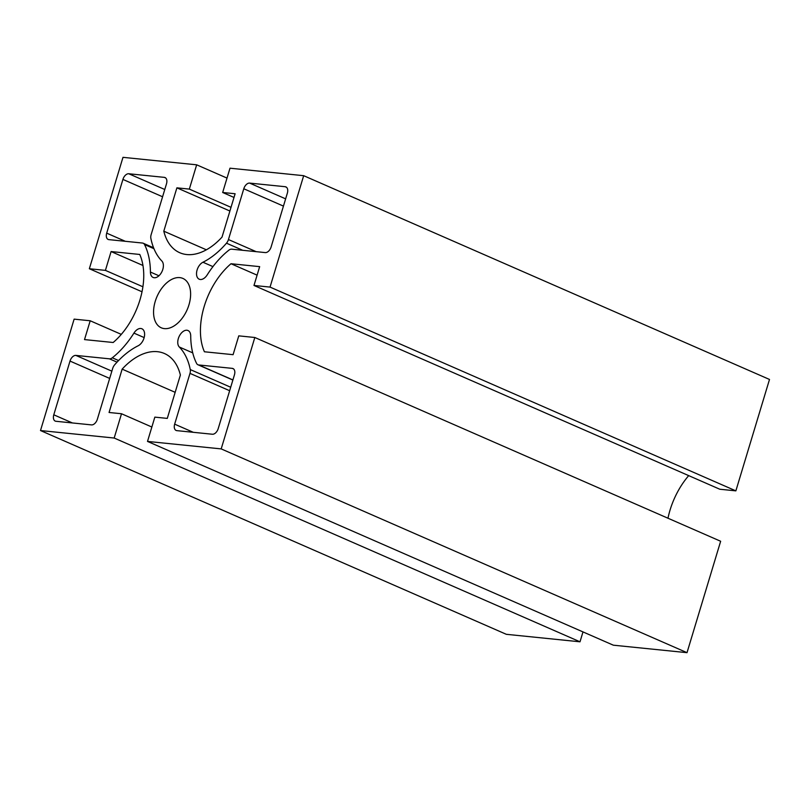 <?xml version="1.0" encoding="UTF-8"?>
<svg xmlns="http://www.w3.org/2000/svg" width="810" height="810" viewBox="0 0 810 810"><rect width="100%" height="100%" fill="white"/><g stroke="black" fill="none" stroke-linecap="round" stroke-linejoin="round"><path stroke-width="1.21" d="M196.597 363.427A6.419 3.918 -66.4 0 0 197.944 364.763A6.419 3.918 -66.4 0 0 198.683 364.956L232.267 368.368A6.419 3.918 113.6 0 1 232.996 368.56A6.419 3.918 113.6 0 1 234.444 374.848L218.224 428.581A6.419 3.918 113.6 0 1 212.372 434.241L176.833 430.636A6.419 3.918 113.6 0 1 176.104 430.444A6.419 3.918 113.6 0 1 174.656 424.156L189.985 373.369A6.419 3.918 -66.4 0 0 190.269 369.562A75.087 45.816 -66.4 0 0 179.304 347.004A9.426 5.751 113.6 0 1 179.456 335.836A9.426 5.751 113.6 0 1 188.011 330.531A9.426 5.751 113.6 0 1 190.715 335.947A75.087 45.816 -66.4 0 0 196.597 363.427M144.534 244.569A6.419 3.918 -66.4 0 0 143.198 243.233A6.419 3.918 -66.4 0 0 142.459 243.04L108.874 239.628A6.419 3.918 113.6 0 1 108.135 239.436A6.419 3.918 113.6 0 1 106.697 233.148L122.918 179.415A6.419 3.918 113.6 0 1 128.76 173.755L164.298 177.36A6.419 3.918 113.6 0 1 165.037 177.552A6.419 3.918 113.6 0 1 166.485 183.84L151.146 234.627A6.419 3.918 -66.4 0 0 150.873 238.434A75.087 45.816 -66.4 0 0 161.838 260.992A9.426 5.751 113.6 0 1 161.676 272.16A9.426 5.751 113.6 0 1 153.131 277.466A9.426 5.751 113.6 0 1 150.417 272.049A75.087 45.816 -66.4 0 0 144.534 244.569L153.94 248.68M114.655 364.814A6.419 3.918 -66.4 0 0 112.681 368.449L97.352 419.236A6.419 3.918 113.6 0 1 91.5 424.896L55.971 421.281A6.419 3.918 113.6 0 1 55.232 421.089A6.419 3.918 113.6 0 1 53.784 414.801L70.014 361.078A6.419 3.918 113.6 0 1 75.856 355.408L109.441 358.82A6.419 3.918 -66.4 0 0 112.296 357.797A75.087 45.816 -66.4 0 0 133.923 333.113A9.426 5.751 113.6 0 1 141.912 328.779A9.426 5.751 113.6 0 1 144.312 336.94A9.426 5.751 113.6 0 1 138.186 345.759A75.087 45.816 -66.4 0 0 114.655 364.814M226.486 243.182A6.419 3.918 -66.4 0 0 228.45 239.547L243.79 188.76A6.419 3.918 113.6 0 1 249.632 183.1L285.171 186.705A6.419 3.918 113.6 0 1 285.91 186.897A6.419 3.918 113.6 0 1 287.348 193.185L271.127 246.918A6.419 3.918 113.6 0 1 265.275 252.588L231.69 249.176A6.419 3.918 -66.4 0 0 228.845 250.199A75.087 45.816 -66.4 0 0 207.208 274.884A9.426 5.751 113.6 0 1 199.23 279.207A9.426 5.751 113.6 0 1 196.82 271.056A9.426 5.751 113.6 0 1 202.956 262.238A75.087 45.816 -66.4 0 0 226.486 243.182L242.737 250.3M155.226 301.401A26.953 16.443 113.6 0 1 182.888 278.427A26.953 16.443 113.6 0 1 187.161 309.703A26.953 16.443 113.6 0 1 161.291 327.807A26.953 16.443 113.6 0 1 155.226 301.401M221.191 448.902L147.511 441.42L154.842 417.13L167.285 418.395L180.377 375.05A60.963 37.199 -66.4 0 0 164.44 353.514A60.963 37.199 -66.4 0 0 122.148 369.137L109.066 412.482L121.51 413.748L114.18 438.038L40.5 430.545L74.135 319.14L90.204 320.77L84.513 339.592L113.177 342.498A60.963 37.199 -66.4 0 0 139.765 254.461L111.091 251.556L105.411 270.378L89.353 268.738L122.988 157.332L196.668 164.815L189.338 189.105L176.894 187.839L163.802 231.184A60.963 37.199 -66.4 0 0 179.739 252.72A60.963 37.199 -66.4 0 0 222.031 237.097L235.113 193.752L222.669 192.486L229.999 168.196L303.679 175.689L270.044 287.094L253.986 285.464L259.666 266.642L231.002 263.736A60.963 37.199 -66.4 0 0 204.414 351.773L233.088 354.679L238.768 335.856L254.826 337.497L221.191 448.902L687.012 652.668L720.647 541.262L254.826 337.497M687.012 652.668L613.332 645.185L147.511 441.42M175.162 392.324L122.148 369.137M151.855 427.022L121.51 413.748M40.5 430.545L506.321 634.311L580 641.803L114.18 438.038M580 641.803L582.987 631.911M121.308 334.378L90.204 320.77M142.965 265.488L111.091 251.556M142.904 286.77L105.411 270.378M142.023 291.782L89.353 268.738M227.013 178.089L196.668 164.815M231.012 207.33L189.338 189.105M229.898 211.025L176.894 187.839M206.368 249.804L163.802 231.184M233.999 197.448L222.669 192.486M253.986 285.464L719.796 489.23L735.865 490.86L769.5 379.455L303.679 175.689M735.865 490.86L270.044 287.094M257.094 275.147L231.002 263.736M667.977 518.218A60.963 37.199 113.6 0 1 688.692 475.622M232.905 379.93L198.683 364.956M233.644 368.975L232.267 368.368M193.286 432.307L174.656 424.156M229.655 390.724L189.985 373.369M230.698 387.251L190.269 369.562M192.739 352.876L179.304 347.004M125.327 241.299L106.697 233.148M162.577 196.769L122.918 179.415M164.774 189.499L128.76 173.755M165.685 177.967L164.298 177.36M158.942 275.775L150.417 272.049M72.424 422.962L53.784 414.801M109.674 378.422L70.014 361.078M111.871 371.162L75.856 355.408M117.035 362.141L109.441 358.82M118.554 360.531L112.296 357.797M144.16 337.588L133.923 333.113M256.142 251.657L228.45 239.547M283.449 206.115L243.79 188.76M285.647 198.855L249.632 183.1M286.548 187.312L285.171 186.705M212.949 266.611L202.956 262.238M232.875 380.042L197.944 364.763M153.576 247.769L143.198 243.233"/></g></svg>
